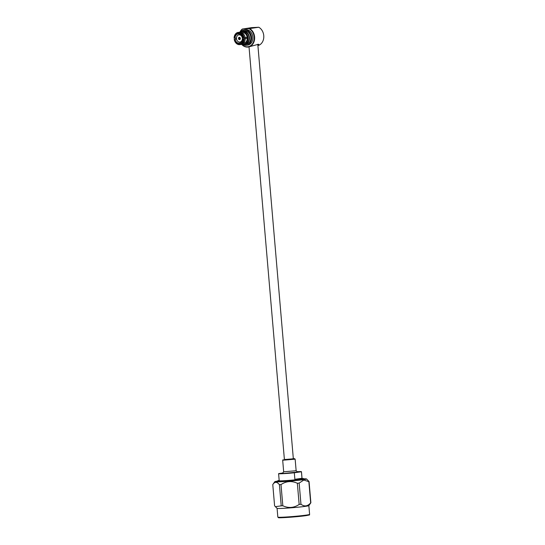 <?xml version="1.0" encoding="UTF-8"?>
<svg xmlns="http://www.w3.org/2000/svg" width="545" height="545" viewBox="0 0 545 545"><rect width="100%" height="100%" fill="white"/><g stroke="black" fill="none" stroke-linecap="round" stroke-linejoin="round"><path stroke-width="0.82" d="M257.799 44.261L293.339 458.801L284.401 459.571L249.024 46.911M297.27 471.67A11.472 0.497 175.1 0 1 301.46 471.697L302.066 478.769A11.472 0.497 175.1 0 1 290.676 480.247A11.472 0.497 175.1 0 1 279.204 480.724L278.597 473.659A11.472 0.497 175.1 0 1 278.631 473.619L282.623 473.033M301.46 471.697A11.472 0.497 175.1 0 1 301.426 471.745L294.314 472.781L294.872 479.314A11.472 0.497 -4.9 0 0 301.984 478.278L301.426 471.745M294.314 472.781A11.472 0.497 175.1 0 1 278.597 473.659M284.395 459.415L288.891 459.435L294.579 458.686L295.145 459.156L296.139 470.723L297.672 472.011L284.517 473.387L282.378 473.319L283.679 471.779M302.039 478.496A13.06 0.572 175.1 0 1 303.647 478.633A13.06 0.572 175.1 0 1 290.683 480.315A13.06 0.572 175.1 0 1 277.623 480.86A13.06 0.572 175.1 0 1 279.183 480.452M296.139 470.723L283.673 471.793L282.685 460.239L283.162 459.667M295.152 459.169L282.685 460.239M294.579 458.686L293.326 458.645M293.333 458.686L288.891 459.415L284.395 459.455M294.872 479.314L301.984 478.278M277.664 481.303A13.584 0.593 -4.9 0 0 277.153 481.514A13.584 0.593 -4.9 0 0 286.507 481.276A13.584 0.593 -4.9 0 0 301.61 479.77A13.584 0.593 -4.9 0 0 304.219 479.191A13.584 0.593 -4.9 0 0 303.688 479.075M308.858 505.603A15.948 0.695 175.1 0 1 308.845 505.631A15.948 0.695 175.1 0 1 293.026 507.661A15.948 0.695 175.1 0 1 277.092 508.349L275.409 506.666L281.227 505.849L279.408 484.675A18.237 0.797 -4.9 0 0 281.002 484.587L282.821 505.767C288.516 508.376 293.959 507.94 299.157 504.445L297.345 483.265A18.237 0.797 -4.9 0 0 299.151 483.074L300.963 504.254A18.237 0.797 175.1 0 1 299.157 504.445M282.821 505.767A18.237 0.797 175.1 0 1 281.227 505.849M279.408 484.675C276.942 481.589 274.728 481.562 272.772 484.58L274.591 505.76L275.409 506.666M277.643 481.072A15.948 0.695 -4.9 0 0 274.809 481.685A15.948 0.695 -4.9 0 0 285.505 481.453A15.948 0.695 -4.9 0 0 303.51 479.668A15.948 0.695 -4.9 0 0 306.562 478.966L309.063 481.562L310.882 502.735L308.845 505.631L309.608 514.391C308.266 515.284 311.992 514.473 306.201 515.604C298.135 516.871 277.446 518.193 278.481 517.675L277.834 517.116A15.948 0.695 -4.9 0 0 288.816 516.837A15.948 0.695 -4.9 0 0 306.542 515.066A15.948 0.695 -4.9 0 0 309.608 514.391M310.882 502.735A18.237 0.797 175.1 0 1 310.67 502.844L308.852 481.664L303.803 480.036L299.151 483.074M300.963 504.254C304.451 506.836 307.687 506.366 310.67 502.844M297.345 483.265C291.65 480.656 286.2 481.099 281.002 484.587M274.809 481.685L272.772 484.58M306.562 478.966A15.948 0.695 -4.9 0 0 303.667 478.837M240.331 38.348L239.112 38.566A0.627 0.504 -98.3 0 0 239.568 39.049L239.425 39.601L239.732 39.042A0.627 0.504 -98.3 0 0 240.1 38.511L240.338 38.518A1.145 0.92 -98.3 0 1 239.596 39.594A1.145 0.92 -98.3 0 0 239.248 37.326L239.459 37.823A0.627 0.504 -98.3 0 0 239.091 38.354L238.485 38.409A1.145 0.92 -98.3 0 1 239.235 37.326M238.506 38.613A1.145 0.92 -98.3 0 0 239.425 39.601M239.412 39.397A0.94 0.756 81.7 0 1 238.676 38.606M240.175 38.525A0.94 0.756 81.7 0 1 239.575 39.383M238.655 38.395A0.94 0.756 81.7 0 1 239.248 37.537M240.154 38.32L240.325 38.307A1.145 0.92 -98.3 0 0 239.398 37.319L239.418 37.53A0.94 0.756 81.7 0 1 240.154 38.32L240.086 38.307A0.627 0.504 -98.3 0 0 239.63 37.816L239.459 37.823M239.091 38.354L240.059 38.218M240.331 38.388L239.112 38.566M238.812 33.81L237.981 33.933A4.694 3.774 -98.3 0 0 235.004 38.232L236.469 38.021M236.537 39.056L235.093 39.267A4.694 3.774 -98.3 0 0 238.778 43.212L240.154 43.014M242.593 38.872L245.196 38.6A6.193 4.98 -98.3 0 1 241.135 44.472L240.072 44.622L239.616 43.171A4.694 3.774 -98.3 0 0 242.593 38.872L247.26 38.191M243.247 37.789L242.505 37.83A4.694 3.774 -98.3 0 0 238.819 33.885L239.023 32.339L240.086 32.182A6.193 4.98 -98.3 0 1 245.107 37.564L243.247 37.789A5.607 4.51 -98.3 0 0 238.744 32.972M244.044 37.721A6.193 4.98 -98.3 0 0 239.023 32.339M245.196 38.6L247.267 38.245A5.43 4.367 -98.3 0 0 247.171 37.203L245.1 37.51M247.171 37.203A5.43 4.367 -98.3 0 0 242.832 32.557A5.43 4.367 -98.3 0 0 242.089 32.584A5.43 4.367 -98.3 0 0 241.994 32.605L241.782 32.632M241.905 32.693L242.832 32.557M235.004 38.232L234.118 38.245A6.193 4.98 -98.3 0 1 238.179 32.38L237.981 33.933M237.906 33.013A5.607 4.51 -98.3 0 0 234.268 38.273M239.289 32.298L238.179 32.38M239.698 44.084A5.607 4.51 -98.3 0 0 243.336 38.831M240.072 44.622A6.193 4.98 -98.3 0 0 244.133 38.756M243.56 43.341A5.43 4.367 -98.3 0 0 243.656 43.328A5.43 4.367 -98.3 0 0 243.751 43.314L243.349 43.368M243.751 43.314A5.43 4.367 -98.3 0 0 247.267 38.245M236.53 39.008L235.093 39.267M234.357 39.308A5.607 4.51 -98.3 0 0 238.86 44.131L239.235 44.67L240.025 44.554M238.778 43.212L238.86 44.131M234.207 39.288A6.193 4.98 -98.3 0 0 239.235 44.67M242.157 44.165A6.363 5.116 -98.3 0 0 243.792 44.254A6.363 5.116 -98.3 0 0 247.989 37.687A6.363 5.116 -98.3 0 0 241.96 31.665A6.363 5.116 -98.3 0 0 240.413 32.209M243.792 44.254L244.896 44.09A6.363 5.116 -98.3 0 0 249.092 37.523A6.363 5.116 -98.3 0 0 243.063 31.501L241.96 31.665M242.634 44.261A6.806 5.477 -98.3 0 0 244.964 44.533A6.806 5.477 -98.3 0 0 249.453 37.503A6.806 5.477 -98.3 0 0 242.995 31.058A6.806 5.477 -98.3 0 0 240.849 31.985M244.964 44.533L246.313 44.336A6.806 5.477 -98.3 0 0 250.809 37.305A6.806 5.477 -98.3 0 0 244.351 30.861L242.995 31.058M242.416 44.22A7.773 6.247 -98.3 0 0 246.449 45.29A7.773 6.247 -98.3 0 0 251.579 37.264A7.773 6.247 -98.3 0 0 244.208 29.907A7.773 6.247 -98.3 0 0 240.652 32.08M246.449 45.29L247.703 45.106A7.773 6.247 -98.3 0 0 252.839 37.08A7.773 6.247 -98.3 0 0 245.468 29.723L244.208 29.907M242.825 28.96L249.644 28.578L258.786 27.25L251.565 27.638L242.825 28.96A9.435 7.589 -98.3 0 0 239.984 32.196M241.762 44.315A9.435 7.589 -98.3 0 0 253.302 42.387A9.435 7.589 -98.3 0 0 248.874 28.64M249.644 28.578A9.749 7.841 81.7 0 1 254.617 38.933A9.749 7.841 81.7 0 1 248.173 47.04L258.453 44.274C259.093 44.554 258.916 44.976 257.914 45.555M248.173 47.04A9.749 7.841 81.7 0 1 241.639 44.356M239.848 32.216A9.749 7.841 81.7 0 1 242.423 28.967M257.914 45.589A9.749 7.841 -98.3 0 0 263.787 37.23A9.749 7.841 -98.3 0 0 258.786 27.25M242.348 38.307A3.652 2.936 -98.3 0 0 238.887 34.846A3.652 2.936 -98.3 0 0 236.51 38.886A3.652 2.936 -98.3 0 0 239.943 42.074A3.652 2.936 -98.3 0 0 242.348 38.307M239.248 37.326A1.145 0.92 -98.3 0 0 239.582 39.594M257.86 44.969L257.955 44.247M306.167 515.611A15.424 0.674 175.1 0 1 286.547 517.484A15.424 0.674 175.1 0 1 279.306 517.28M277.623 480.86L277.691 481.63M303.647 478.633L303.715 479.396M277.078 508.342L277.834 517.116M239.943 42.074L241.673 41.822M238.887 34.846L240.624 34.594"/></g></svg>
